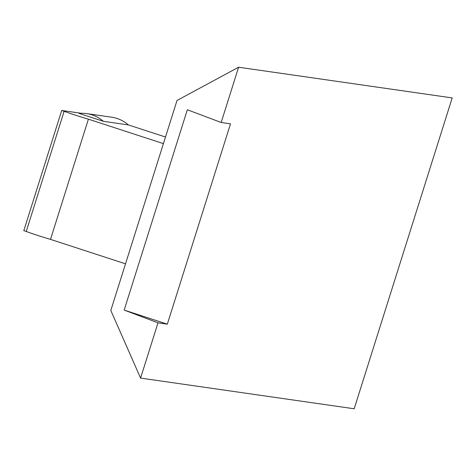 <?xml version="1.0" encoding="UTF-8"?>
<svg xmlns="http://www.w3.org/2000/svg" width="476" height="476" viewBox="0 0 476 476"><rect width="100%" height="100%" fill="white"/><g stroke="black" fill="none" stroke-linecap="round" stroke-linejoin="round"><path stroke-width="0.71" d="M103.393 121.326A34.159 33.159 -81.8 0 0 92.046 114.865A34.159 33.159 -81.8 0 0 86.644 113.603A34.159 33.159 -81.8 0 0 79.123 113.413L103.393 121.326L128.389 124.92A34.159 33.159 -81.8 0 0 117.042 118.459A34.159 33.159 -81.8 0 0 111.64 117.197L86.644 113.603M61.701 110.468L64.129 111.259A19.052 0.762 -162.5 0 0 75.012 115.037A19.052 0.762 -162.5 0 0 88.399 119.173L50.498 239.374A19.052 0.762 -162.5 0 1 37.116 235.233A19.052 0.762 -162.5 0 1 26.228 231.461L23.8 230.67L61.701 110.468L81.331 113.288M51.372 239.66A34.159 33.159 -81.8 0 0 52.568 240.077A34.159 33.159 -81.8 0 0 53.782 240.445M167.326 324.162L124.171 310.09L187.336 109.754L221.173 122.487L230.497 123.825L167.326 324.162L158.008 322.823L140.581 378.087L110.813 310.471L177.024 100.466L238.595 67.223L452.2 97.913L354.186 408.777L140.581 378.087M221.173 122.487L238.595 67.223M124.171 310.09L158.008 322.823M88.399 119.173L163.417 143.633M165.499 137.017L128.389 124.92M125.515 263.835L50.498 239.374M64.129 111.259L26.228 231.461"/></g></svg>
